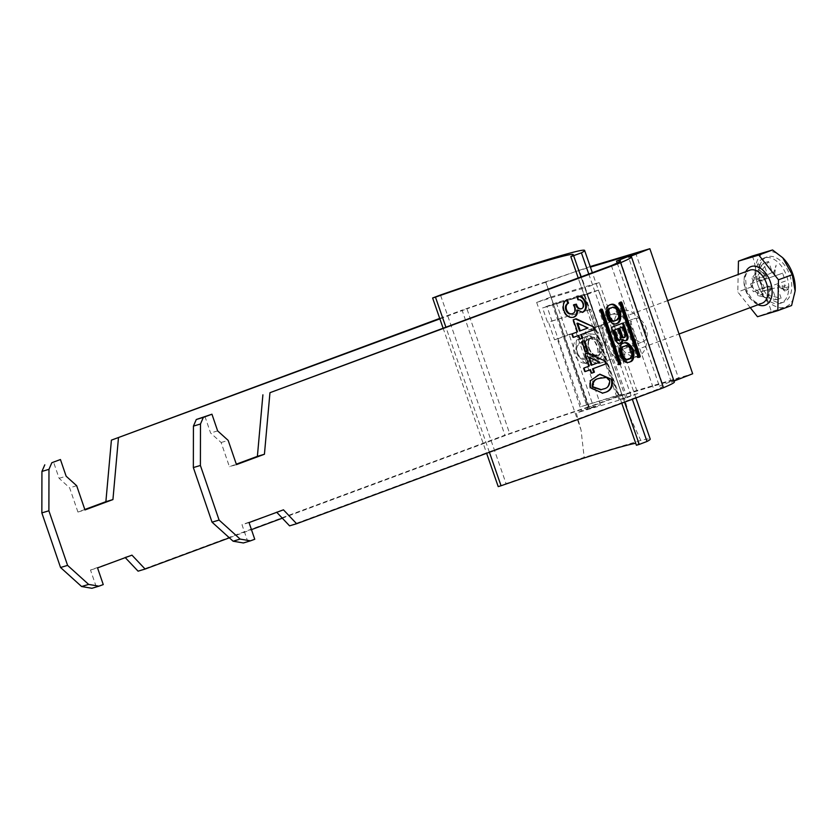 <?xml version="1.0" encoding="UTF-8"?>
<svg xmlns="http://www.w3.org/2000/svg" width="837" height="837" viewBox="0 0 837 837"><rect width="100%" height="100%" fill="white"/><g stroke="black" fill="none" stroke-linecap="round" stroke-linejoin="round"><path stroke-width="0.63" stroke-dasharray="4.18 3.14" d="M623.408 343.191L622.561 343.421C619.192 344.07 618.02 348.035 619.035 355.296C622.665 361.605 625.982 363.896 628.985 362.18L629.183 362.107M610.497 308.194C615.383 303.883 621.159 320.759 614.756 320.644M616.042 323.71L616.576 323.584M615.833 323.793C612.841 325.509 609.524 323.208 605.894 316.909C604.879 309.638 606.051 305.683 609.42 305.034L610.267 304.804M604.952 341.653A24.095 15.056 -110.3 0 0 627.771 359.92A24.095 15.056 -110.3 0 0 633.839 333.011A24.095 15.056 -110.3 0 0 611.02 314.733A24.095 15.056 -110.3 0 0 604.952 341.653M644.595 329.025A24.095 15.056 69.7 0 1 638.526 355.934A24.095 15.056 69.7 0 1 615.708 337.667A24.095 15.056 69.7 0 1 621.776 310.747A24.095 15.056 69.7 0 1 644.595 329.025M631.36 332.362A12.346 7.711 69.7 0 1 634.467 318.583A12.346 7.711 69.7 0 1 646.154 327.937A12.346 7.711 69.7 0 1 643.046 341.726A12.346 7.711 69.7 0 1 631.36 332.362M626.798 335.114A12.346 7.711 -110.3 0 0 615.111 325.76A12.346 7.711 -110.3 0 0 612.004 339.54A12.346 7.711 -110.3 0 0 623.691 348.903A12.346 7.711 -110.3 0 0 626.798 335.114M618.763 396.487L588.578 407.295L545.766 282.247L575.95 271.439L618.763 396.487L678.65 378.575L635.838 253.527M575.95 271.439L590.409 267.118M590.221 266.553L545.766 281.818L588.578 406.866L621.954 394.918L692.67 373.762M674.005 381.055L671.295 382.111A149.865 4.708 161.1 0 1 674.34 382.049M289.571 525.845L654.199 390.659A138.115 4.342 161.1 0 0 663.218 385.857A138.115 4.342 161.1 0 0 659.336 386.119L678.65 378.575M588.578 407.295A138.115 4.342 -18.9 0 0 509.754 433.88L282.331 518.187M229.369 537.825L251.456 529.633M138.074 571.169L504.899 435.167L462.087 310.119A149.865 4.708 -18.9 0 1 545.766 281.818M588.578 406.866A149.865 4.708 -18.9 0 0 504.899 435.167M103.254 584.582L96.203 586.685L90.501 570.018L125.268 557.63M91.903 588.285L96.203 586.685M254.751 539.258L243.4 542.962M439.718 318.416L462.087 310.119M439.875 318.866L466.941 308.832L509.754 433.88M545.766 282.247A138.115 4.342 -18.9 0 0 466.941 308.832M84.819 509.492L77.925 512.045L69.628 487.825L59.103 478.314L53.39 461.637M276.765 512.307L241.998 524.694L247.7 541.361M204.887 416.324L210.6 432.991L221.125 442.501L229.422 466.722L236.316 464.169M611.387 265.611L654.199 390.659M621.954 394.918L579.141 269.87M671.295 382.111L628.482 257.074M617.172 262.975L659.336 386.119M77.925 512.045L84.966 509.942M76.68 485.722L69.628 487.825M59.103 478.314L66.144 476.211M90.501 570.018L97.542 567.904M124.912 557.254L131.964 555.151M236.463 464.619L229.422 466.722M221.125 442.501L228.177 440.398M217.641 430.888L210.6 432.991M283.461 509.827L276.409 511.93M249.039 522.581L241.998 524.694M602.337 393.244L589.698 387.929L589.646 380.95L590.357 380.741M589.646 380.95L598.246 374.777M597.534 374.986L599.585 374.317M589.698 387.929L590.409 387.719M600.935 389.749L602.431 389.236C606.961 388.535 609.158 385.711 608.991 380.73L606.26 377.581L600.924 377.843M606.26 377.581L606.961 377.372M608.991 380.73L609.702 380.521M602.431 389.236L603.132 389.027M585.178 371.544L584.488 371.795L585.199 371.586M584.488 371.795L583.274 368.228L583.975 368.018M583.274 368.228L589.217 366.083M588.505 366.292L584.362 354.177L585.063 353.967M584.362 354.177L587.825 352.942M591.644 373.156L590.953 373.417L591.654 373.208M590.953 373.417L589.729 369.849M591.267 365.267L599.02 362.4L588.631 357.556M599.02 362.4L599.721 362.18M585.544 351.728L584.854 351.99L585.565 351.781M584.854 351.99L581.317 341.653L582.018 341.444M581.317 341.653L584.508 340.523M573.471 337.342L572.78 337.593L573.481 337.384M572.78 337.593L571.556 334.036L572.267 333.817M571.556 334.036L577.509 331.881M576.798 332.09L572.654 319.975L573.355 319.765M572.654 319.975L576.118 318.74M579.926 338.964L579.235 339.215L579.947 339.006M579.235 339.215L578.022 335.647M579.56 331.065L587.302 328.198L576.913 323.354M587.302 328.198L588.013 327.989M573.157 317.38C568.721 318.374 565.425 316.156 563.27 310.715L563.971 310.506M563.27 310.715C561.784 305.651 562.82 302.011 566.377 299.824L567.078 299.615M574.883 306.907L574.172 307.116C575.103 310.412 574.36 312.64 571.953 313.812L572.665 313.603M574.172 307.116L573.094 304.919L573.795 304.71M573.094 304.919L573.826 304.762M583.263 303.297L582.552 303.507C583.337 306.112 582.793 307.901 580.93 308.884L581.631 308.665M582.552 303.507C581.506 300.87 579.874 299.719 577.645 300.065L578.346 299.845M577.645 300.065L576.703 296.392L577.404 296.183M576.703 296.392L577.446 296.34M576.672 310.203L582.73 312.264M627.896 359.031C634.3 359.146 628.524 342.27 623.638 346.581M629.717 361.971L628.985 362.18M600.788 309.481A0.9 0.701 73.3 0 0 600.516 309.512L599.669 309.826A0.9 0.701 -106.7 0 0 599.302 310.914L617.58 364.283A0.9 0.701 73.3 0 0 618.522 364.88L619.307 364.597M620.154 302.303A0.9 0.701 73.3 0 0 619.872 302.335L619.035 302.649A0.9 0.701 -106.7 0 0 618.669 303.737L636.936 357.106A0.9 0.701 73.3 0 0 637.888 357.702L637.846 357.723M638.662 357.42L637.888 357.702M621.483 327.246L624.276 335.417A1.915 1.486 -106.7 0 1 623.429 337.761M618.867 340.45A2.249 1.758 73.3 0 0 619.872 337.688L616.879 328.962M621.703 323.532A1.423 1.109 -106.7 0 0 621.357 323.584L611.439 327.267A1.423 1.109 -106.7 0 0 610.853 328.993L614.808 340.523A4.624 3.61 73.3 0 0 619.516 343.704A4.624 3.61 73.3 0 0 620.029 343.494M621.891 339.749A3.955 3.086 73.3 0 0 625.03 340.889A3.955 3.086 73.3 0 0 625.542 340.669M761.283 265.371A1.465 0.921 69.7 0 1 760.917 267.003A1.465 0.921 69.7 0 1 759.525 265.894A1.465 0.921 69.7 0 1 759.891 264.251A1.465 0.921 69.7 0 1 761.283 265.371M759.138 266.166A1.465 0.921 69.7 0 1 758.761 267.809A1.465 0.921 69.7 0 1 757.37 266.689A1.465 0.921 69.7 0 1 757.747 265.047A1.465 0.921 69.7 0 1 759.138 266.166M577.352 352.607A7.345 4.593 -110.3 0 0 582.719 358.309A7.345 4.593 -110.3 0 0 586.737 354.135A7.345 4.593 -110.3 0 0 586.162 349.971A7.345 4.593 -110.3 0 0 583.671 345.88A7.345 4.593 -110.3 0 0 578.043 345.179A7.345 4.593 -110.3 0 0 577.352 352.607M586.863 349.761A8.527 5.325 -110.3 0 0 578.796 343.296A8.527 5.325 -110.3 0 0 576.651 352.816A8.527 5.325 -110.3 0 0 584.718 359.272A8.527 5.325 -110.3 0 0 586.863 349.761M584.09 349.667A17.629 11.017 69.7 0 1 588.537 329.966A17.629 11.017 69.7 0 1 605.235 343.337A17.629 11.017 69.7 0 1 600.788 363.038A17.629 11.017 69.7 0 1 584.09 349.667M795.14 291.035A29.232 18.268 69.7 0 1 779.121 307.451A29.232 18.268 69.7 0 1 757.83 284.758A29.232 18.268 69.7 0 1 760.498 255.295A29.232 18.268 69.7 0 1 782.794 257.838M752.222 256.049C756.345 264.628 756.125 274.902 751.563 286.871C762.413 293.442 768.973 301.697 771.254 311.626L791.593 305.536M785.315 281.096L762.601 288.953L785.315 281.096L782.616 273.207L759.902 281.065A7.523 4.708 69.7 0 1 762.005 284.779A7.523 4.708 69.7 0 1 762.601 288.953A7.523 4.708 69.7 0 1 762.026 291.307A7.523 4.708 69.7 0 1 757.025 292.804A7.523 4.708 69.7 0 1 755.089 291.203A7.523 4.708 69.7 0 1 752.986 287.478A7.523 4.708 69.7 0 1 752.39 283.314L750.58 283.848L753.279 291.747L768.952 285.992L753.279 291.747M789.793 275.195A24.095 15.056 69.7 0 1 783.725 302.105A24.095 15.056 69.7 0 1 760.906 283.837A24.095 15.056 69.7 0 1 766.974 256.917A24.095 15.056 69.7 0 1 789.793 275.195M786.78 276.304A24.095 15.056 69.7 0 1 780.712 303.224A24.095 15.056 69.7 0 1 757.893 284.957A24.095 15.056 69.7 0 1 763.961 258.037A24.095 15.056 69.7 0 1 786.78 276.304M757.998 295.66L757.025 292.804L772.394 288.859L776.119 299.719L757.998 295.66L762.999 294.164L762.026 291.307L777.406 287.363L781.12 298.223L762.999 294.164M751.992 278.104L752.965 280.96L767.278 273.898L763.553 263.038L751.992 278.104L756.993 276.608L757.966 279.464A7.523 4.708 69.7 0 1 759.902 281.065L782.616 273.207M750.58 283.848L766.242 278.104L752.39 283.314A7.523 4.708 69.7 0 1 752.965 280.96A7.523 4.708 69.7 0 1 757.966 279.464L772.279 272.402L768.565 261.542L756.993 276.608M784.321 287.562L784.374 284.894L788.381 286.756L788.318 289.435L784.321 287.562L782.166 288.357L782.218 285.689L784.374 284.894M766.242 278.104A8.945 5.587 69.7 0 1 766.357 276.513L759.672 270.121L766.702 275.111A8.945 5.587 69.7 0 1 767.278 273.898M759.358 280.165L762.057 288.054M772.394 288.859A8.945 5.587 69.7 0 1 771.18 288.19L768.554 296.057L770.03 287.237A8.945 5.587 69.7 0 1 768.952 285.992M776.119 299.719L781.12 298.223M778.431 283.157A8.945 5.587 69.7 0 1 778.316 284.747L785.001 291.14L777.981 286.149A8.945 5.587 69.7 0 1 777.406 287.363M772.279 272.402A8.945 5.587 69.7 0 1 773.493 273.071L776.119 265.203L774.643 274.034A8.945 5.587 69.7 0 1 775.732 275.268M768.565 261.542L763.553 263.038M764.411 288.409L761.712 280.521M770.03 287.237L769.967 287.938L771.18 288.19M766.702 275.111L765.897 276.053L766.357 276.513M774.643 274.034L773.43 273.804L773.493 273.071M777.981 286.149L777.489 285.679L778.316 284.747M750.245 307.629L737.795 291.977L738.171 274.494M751.563 286.871L737.795 291.977M771.254 311.626L757.485 316.721M777.489 285.679L785.001 291.14M773.43 273.804L776.119 265.203M765.897 276.053L759.672 270.121M769.967 287.938L768.554 296.057M782.218 285.689L786.225 287.562L786.173 290.23L782.166 288.357M786.173 290.23L788.318 289.435M786.225 287.562L788.381 286.756M598.853 358.728A12.932 8.077 -110.3 0 0 600.976 357.472A12.932 8.077 -110.3 0 0 602.242 343.693A12.932 8.077 -110.3 0 0 592.293 334.068A12.932 8.077 -110.3 0 0 590.472 334.277A12.932 8.077 -110.3 0 0 586.915 348.82A12.932 8.077 -110.3 0 0 598.853 358.728M592.397 364.681A16.269 10.17 -110.3 0 0 595.076 363.101A16.269 10.17 -110.3 0 0 596.666 345.754A16.269 10.17 -110.3 0 0 584.153 333.639A16.269 10.17 -110.3 0 0 581.861 333.9A16.269 10.17 -110.3 0 0 577.373 352.21A16.269 10.17 -110.3 0 0 592.397 364.681M585.754 362.955A12.346 7.711 -110.3 0 0 586.046 362.86A12.346 7.711 -110.3 0 0 589.07 348.841A12.346 7.711 -110.3 0 0 577.76 339.613A12.346 7.711 -110.3 0 0 577.467 339.717A12.346 7.711 -110.3 0 0 574.444 353.737A12.346 7.711 -110.3 0 0 585.754 362.955M587.658 335.951A12.346 7.711 69.7 0 1 598.968 345.168A12.346 7.711 69.7 0 1 595.944 359.188A12.346 7.711 69.7 0 1 595.651 359.293A12.346 7.711 69.7 0 1 584.331 350.065A12.346 7.711 69.7 0 1 587.365 336.045A12.346 7.711 69.7 0 1 587.658 335.951M588.61 338.723A9.406 5.88 69.7 0 1 597.22 345.754A9.406 5.88 69.7 0 1 594.919 356.436A9.406 5.88 69.7 0 1 594.699 356.51A9.406 5.88 69.7 0 1 586.078 349.479A9.406 5.88 69.7 0 1 588.38 338.797A9.406 5.88 69.7 0 1 588.61 338.723M597.702 355.39A9.406 5.88 -110.3 0 0 597.932 355.317A9.406 5.88 -110.3 0 0 600.234 344.635A9.406 5.88 -110.3 0 0 591.613 337.614A9.406 5.88 -110.3 0 0 591.393 337.688A9.406 5.88 -110.3 0 0 589.091 348.37A9.406 5.88 -110.3 0 0 597.702 355.39M586.643 404.585L552.389 304.542L587.626 294.007L621.87 394.039L581.265 406.573L547.011 306.541L552.389 304.542M547.011 306.541L582.249 295.995L616.492 396.037L621.87 394.039M616.492 396.037L581.265 406.573M582.249 295.995L587.626 294.007M600.077 325.708L594.26 327.445L620.05 399.354L625.689 397.669L600.077 325.708L593.988 328.02L596.802 327.183L590.713 309.397L589.855 309.721L584.843 295.294L542.564 307.943L547.576 322.371L548.434 322.046L554.523 339.822L557.348 338.985L581.558 411.396L576.274 412.976L581.045 430.03L584.174 457.368A149.865 5.284 160.8 0 0 506.071 483.629L440.471 295.011M625.689 397.669L619.254 400.117L593.988 328.02M557.348 338.985L563.437 336.673L587.992 408.948L581.558 411.396L624.538 398.538L629.319 415.591L640.807 440.419A149.865 5.284 160.8 0 1 650.223 439.09M563.437 336.673L569.254 334.926L593.632 407.263L600.495 404.658L589.572 407.922L550.987 296.968L536.663 302.408A149.865 5.284 160.8 0 1 584.937 287.97L629.319 415.591M536.663 302.408L581.045 430.03M588.767 274.002L632.333 399.28M594.26 327.445L609.765 322.255L598.57 290.083L584.843 295.294M598.57 290.083L556.291 302.732L542.564 307.943M589.855 309.721L547.576 322.371M590.713 309.397L548.434 322.046M621.776 403.183L578.21 277.915M580.993 276.89L624.559 402.158M443.055 328.02L486.621 453.298M489.404 452.262L445.839 326.995M640.807 440.419L584.174 457.368M636.413 445.263A146.935 5.179 -19.2 0 0 638.861 443.317A146.935 5.179 -19.2 0 0 635.733 443.307M498.214 486.611L506.071 483.629M550.987 296.968L599.25 282.529L637.836 393.484L624.538 398.538M599.25 282.529L584.937 287.97M589.572 407.922L576.274 412.976M609.765 322.255L596.802 327.183M556.291 302.732L567.486 334.905L554.523 339.822M569.254 334.926L576.118 332.32L600.495 404.658M567.486 334.905L576.118 332.32M620.05 399.354L637.836 393.484M593.632 407.263L587.992 408.948M601.123 324.84L626.913 396.748M617.58 364.283L618.637 363.959M599.302 310.914L600.359 310.6M599.669 309.826L600.725 309.502M600.516 309.512L601.573 309.198M636.936 357.106L637.993 356.782M618.669 303.737L619.725 303.423M619.035 302.649L620.091 302.324M624.276 335.417L625.333 335.103M619.872 337.688L620.928 337.374M614.808 340.523L615.865 340.209M610.853 328.993L611.91 328.679M611.439 327.267L612.496 326.943M621.357 323.584L622.414 323.27M600.474 344.76A9.699 6.058 69.7 0 1 597.806 355.673A9.699 6.058 69.7 0 1 588.85 348.244A9.699 6.058 69.7 0 1 591.518 337.332A9.699 6.058 69.7 0 1 600.474 344.76M588.693 348.349A8.527 5.325 -110.3 0 0 596.76 354.815A8.527 5.325 -110.3 0 0 598.915 345.294A8.527 5.325 -110.3 0 0 590.838 338.828A8.527 5.325 -110.3 0 0 588.693 348.349M745.422 289.853A17.629 11.017 -110.3 0 0 762.12 303.224C756.721 304.783 751.49 300.18 746.437 289.424L745.401 276.294L746.719 272.956L749.858 270.163A17.629 11.017 -110.3 0 0 745.422 289.853M758.06 304.731A20.569 12.858 69.7 0 1 745.809 289.581A20.569 12.858 69.7 0 1 745.798 271.659M623.931 343.003L622.874 343.316M627.771 359.92L638.526 355.934M615.111 325.76L634.467 318.583M620.405 260.809L663.218 385.857M623.691 348.903L643.046 341.726M611.02 314.733L621.776 310.747M599.941 374.202L599.24 374.411M602.682 393.149L601.981 393.359M609.734 304.93L610.79 304.616M600.547 309.502L601.604 309.188M619.516 343.704L620.573 343.39M621.41 323.574L622.466 323.249M625.03 340.889L626.086 340.575M758.761 267.809L760.917 267.003M578.796 343.296L590.838 338.828C590.033 340.094 587.333 338.514 589.102 348.182C591.717 353.507 594.27 355.725 596.76 354.815L584.718 359.272M583.671 345.88L587.135 349.291L586.737 354.135M588.537 329.966L667.633 300.64M780.712 303.224L783.725 302.105M763.961 258.037L766.974 256.917M600.788 363.038L679.058 334.015M757.747 265.047L759.891 264.251M592.293 334.068L584.153 333.639M600.976 357.472L595.076 363.101M595.944 359.188L586.046 362.86M597.932 355.317L594.919 356.436M591.393 337.688L588.38 338.797M587.365 336.045L577.467 339.717M635.911 397.952L592.345 272.674M638.861 443.317L573.272 254.699"/><path stroke-width="1.26" d="M630.041 361.866C633.4 361.218 634.582 357.263 633.557 349.992C629.926 343.693 626.62 341.391 623.617 343.107C620.248 343.756 619.077 347.711 620.091 354.982C623.722 361.281 627.039 363.582 630.041 361.866L629.717 361.971M628.985 362.18C632.343 361.532 633.525 357.577 632.5 350.305C628.869 344.007 625.563 341.716 622.561 343.421M624.12 346.434L623.638 346.581C617.235 346.455 623.01 363.331 627.896 359.031L628.953 358.717C635.356 358.832 629.581 341.956 624.695 346.267C618.292 346.141 624.067 363.017 628.953 358.717M611.554 307.87C616.44 303.569 622.215 320.445 615.812 320.32C610.926 324.63 605.151 307.754 611.554 307.87L610.979 308.047M615.812 320.32L614.756 320.644C609.87 324.944 604.094 308.068 610.497 308.194L610.738 308.11M616.89 323.48C613.898 325.185 610.581 322.894 606.951 316.595C605.936 309.324 607.107 305.369 610.476 304.72C613.469 303.004 616.785 305.296 620.416 311.605C621.431 318.876 620.259 322.831 616.89 323.48L616.576 323.584M637.993 356.782A0.9 0.701 73.3 0 0 638.945 357.389L639.782 357.085A0.9 0.701 -106.7 0 0 640.148 355.987L621.87 302.617A0.9 0.701 73.3 0 0 620.96 302.011L620.091 302.324A0.9 0.701 -106.7 0 0 619.725 303.423L637.993 356.782M573.481 337.384L572.267 333.817L577.509 331.881L573.355 319.765L576.118 318.74L593.862 327.016L594.72 329.516L581.485 334.423L582.698 337.981L579.947 339.006L578.723 335.438L573.481 337.384M585.199 371.586L583.975 368.018L589.217 366.083L585.063 353.967L587.825 352.942L605.58 361.218L606.427 363.708L593.192 368.615L594.416 372.183L591.654 373.208L590.43 369.64L585.199 371.586M296.622 523.732L283.461 509.827L249.039 522.581L254.751 539.258L250.451 540.848L240.146 539.091L219.095 520.07L200.399 465.466L200.482 424.003L203.328 417.401L211.939 414.21L217.641 430.888L228.177 440.398L236.463 464.619L264.429 454.25L269.953 392.699L620.635 262.692L663.448 387.74L296.622 523.732L289.571 525.845L276.765 512.307M590.357 380.741L599.941 374.202L612.192 379.642C613.228 386.914 610.612 391.224 604.345 392.584L602.682 393.149L590.409 387.719L590.357 380.741M585.565 351.781L582.018 341.444L584.508 340.523L588.045 350.86L585.565 351.781M582.562 312.306L577.373 309.993C577.781 313.687 576.609 316.083 573.858 317.171C569.422 318.165 566.136 315.947 563.971 310.506C562.485 305.432 563.521 301.801 567.078 299.615L568.574 303.067C566.335 304.417 565.634 306.635 566.503 309.711C567.863 313.059 569.913 314.356 572.665 313.603C575.071 312.431 575.804 310.203 574.883 306.907L573.795 304.71L576.4 304.155L576.547 304.678C577.582 307.744 579.277 309.073 581.631 308.665C583.494 307.692 584.038 305.903 583.263 303.297C582.217 300.661 580.575 299.51 578.346 299.845L577.404 296.183C581.192 295.775 583.954 297.805 585.701 302.262C587.145 306.98 586.224 310.286 582.939 312.201L582.73 312.264M566.44 299.981L567.873 303.287C565.624 304.626 564.933 306.844 565.791 309.92C567.162 313.268 569.212 314.566 571.953 313.812L572.665 313.603M573.826 304.762L575.846 304.888C576.881 307.953 578.576 309.282 580.93 308.884L581.631 308.665M577.373 309.993L576.672 310.203C577.08 313.896 575.908 316.292 573.157 317.38L573.387 317.328M619.307 364.597L619.359 364.576A0.9 0.701 -106.7 0 0 619.725 363.478L601.458 310.119L602.514 309.795L620.782 363.164A0.9 0.701 -106.7 0 1 620.426 364.252L619.579 364.566A0.9 0.701 73.3 0 1 619.547 364.576L619.579 364.566M602.514 309.795A0.9 0.701 73.3 0 0 601.573 309.198L600.725 309.502A0.9 0.701 -106.7 0 0 600.359 310.6L618.637 363.959A0.9 0.701 73.3 0 0 619.547 364.576M622.948 339.435A3.955 3.086 73.3 0 0 626.086 340.575A3.955 3.086 73.3 0 0 627.844 335.71L623.921 324.233A1.423 1.109 -106.7 0 0 622.414 323.27L612.496 326.943A1.423 1.109 -106.7 0 0 611.91 328.679L615.865 340.209A4.624 3.61 73.3 0 0 620.573 343.39A4.624 3.61 73.3 0 0 622.948 339.435L621.891 339.749A4.624 3.61 73.3 0 1 620.029 343.494M590.409 267.118L635.838 253.527L616.524 261.081A138.115 4.342 161.1 0 1 620.405 260.809A138.115 4.342 161.1 0 1 611.387 265.611L269.953 392.699M51.831 462.725L60.442 459.534L51.831 462.725L48.975 469.327L48.891 510.79L67.588 565.393L88.649 584.414L98.944 586.172L103.254 584.582L97.542 567.904L131.964 555.151L145.115 569.055L229.369 537.825M620.635 262.692A149.865 4.708 161.1 0 0 631.527 257.001A149.865 4.708 161.1 0 0 628.482 257.074L649.857 248.715L692.67 373.762L674.005 381.055M631.527 257.001L674.34 382.049A149.865 4.708 161.1 0 1 663.448 387.74M251.456 529.633L282.331 518.187M125.268 557.63L138.074 571.169L145.115 569.055M98.944 586.172L91.903 588.285L81.607 586.528L60.546 567.496L41.85 512.893L41.934 471.43L44.79 464.828M250.451 540.848L243.4 542.962L233.105 541.204L212.043 522.173L193.347 467.569L193.431 426.106L196.287 419.504L211.939 414.21M203.328 417.401L196.287 419.504M649.857 248.715L590.221 266.553M439.875 318.866L111.405 440.136L439.718 318.416M111.405 440.136L105.88 501.677L84.819 509.492M236.316 464.169L257.388 456.353L262.902 394.813M118.446 438.023L112.932 499.574L84.966 509.942L76.68 485.722L66.144 476.211L60.442 459.534M616.524 261.081L617.172 262.975M105.88 501.677L112.932 499.574M48.975 469.327L41.934 471.43M48.891 510.79L41.85 512.893M67.588 565.393L60.546 567.496M88.649 584.414L81.607 586.528M264.429 454.25L257.388 456.353M193.431 426.106L200.482 424.003M193.347 467.569L200.399 465.466M212.043 522.173L219.095 520.07M233.105 541.204L240.146 539.091M599.585 374.317L612.192 379.642M611.491 379.852C612.527 387.123 609.911 391.444 603.634 392.804L604.345 392.584M603.634 392.804L602.337 393.244M600.924 377.843L598.769 378.544C594.249 379.234 592.052 382.049 592.188 387.008L600.935 389.749M606.961 377.372L599.47 378.334C594.95 379.025 592.753 381.839 592.889 386.799L601.28 389.644L603.132 389.027C607.672 388.326 609.859 385.491 609.702 380.521L606.961 377.372M598.769 378.544L599.47 378.334M592.188 387.008L592.889 386.799M587.176 353.183L605.58 361.218M604.869 361.427L605.726 363.928L606.427 363.708M605.726 363.928L593.192 368.615M592.491 368.835L593.705 372.392L594.416 372.183M593.705 372.392L591.644 373.156M585.178 371.544L590.43 369.64M589.332 357.347L588.631 357.556L591.267 365.267L599.721 362.18L589.332 357.347L591.968 365.058M583.818 340.785L587.333 351.069L588.045 350.86M587.333 351.069L585.544 351.728M575.469 318.981L593.862 327.016M593.161 327.225L594.019 329.726L594.72 329.516M594.019 329.726L581.485 334.423M580.773 334.633L581.997 338.19L582.698 337.981M581.997 338.19L579.926 338.964M573.471 337.342L578.723 335.438M577.624 323.145L576.913 323.354L579.56 331.065L588.013 327.989L577.624 323.145L580.261 330.856M567.873 303.287L568.574 303.067M565.791 309.92L566.503 309.711M575.699 304.365L576.4 304.155M575.846 304.888L576.547 304.678M576.703 296.392C580.48 295.984 583.253 298.014 585 302.481L585.701 302.262M585 302.481C586.444 307.189 585.523 310.506 582.238 312.41M609.42 305.034C612.412 303.318 615.729 305.62 619.359 311.919C620.374 319.19 619.202 323.145 615.833 323.793M623.879 346.497L624.695 346.267M601.458 310.119A0.9 0.701 73.3 0 0 600.788 309.481M638.662 357.42L638.725 357.399A0.9 0.701 -106.7 0 0 639.091 356.3L620.813 302.942A0.9 0.701 73.3 0 0 620.154 302.303M622.54 326.932L625.333 335.103A1.915 1.486 -106.7 0 1 622.54 336.139L619.746 327.968L622.54 326.932L619.746 327.968M624.486 337.447L623.429 337.761A1.915 1.486 -106.7 0 1 621.483 336.453L618.689 328.292M617.633 338.598A2.249 1.758 73.3 0 0 620.928 337.374L617.936 328.638L614.64 329.862L617.633 338.598L616.576 338.912A2.249 1.758 73.3 0 0 618.867 340.45L619.924 340.136M614.64 329.862L617.936 328.638M621.703 323.532A1.423 1.109 -106.7 0 1 622.864 324.547L623.921 324.233M625.542 340.669A3.955 3.086 73.3 0 0 626.787 336.035L622.864 324.547M613.584 330.176L616.576 338.912M782.794 257.838A29.232 18.268 69.7 0 1 782.972 258.005A29.232 18.268 69.7 0 1 792.869 274.274A29.232 18.268 69.7 0 1 795.15 290.857A29.232 18.268 69.7 0 1 795.14 291.035L792.252 274.703L782.721 257.754L772.561 249.96L752.222 256.049L738.454 261.144L758.793 255.065L778.483 279.809L777.824 310.642L757.485 316.721L750.245 307.629M777.824 310.642L791.593 305.536L795.15 290.857M738.171 274.494L738.454 261.144M772.561 249.96L758.793 255.065M792.252 274.703L778.483 279.809M445.839 326.995L435.46 297.135L432.614 297.982L440.471 295.011A149.865 5.284 160.8 0 1 584.624 250.472A149.865 5.284 160.8 0 1 581.401 252.847L588.767 274.002M632.333 399.28L647.001 441.465L639.248 444.416L636.413 445.263L621.776 403.183M635.911 397.952L650.223 439.09A149.865 5.284 160.8 0 1 647.001 441.465M581.401 252.847L570.813 256.645A146.935 5.179 -19.2 0 0 573.272 254.699A146.935 5.179 -19.2 0 0 435.46 297.135M578.21 277.915L570.813 256.645M573.659 255.798L580.993 276.89M624.559 402.158L639.248 444.416M432.614 297.982L443.055 328.02M486.621 453.298L498.214 486.611L501.049 485.753L489.404 452.262M635.733 443.307A146.935 5.179 -19.2 0 0 501.049 485.753M619.725 363.478L620.782 363.164M619.359 364.576L620.426 364.252M620.813 302.942L621.87 302.617M639.091 356.3L640.148 355.987M638.725 357.399L639.782 357.085M621.483 336.453L622.54 336.139M626.787 336.035L627.844 335.71M679.058 334.015L762.12 303.224A17.629 11.017 -110.3 0 0 766.556 283.534A17.629 11.017 -110.3 0 0 749.858 270.163L667.633 300.64M745.798 271.659A20.569 12.858 69.7 0 1 758.134 267.024A20.569 12.858 69.7 0 1 770.469 282.205A20.569 12.858 69.7 0 1 758.06 304.731M601.29 377.728L600.579 377.937M601.28 389.644L600.579 389.864M592.345 272.674L584.624 250.472"/></g></svg>
